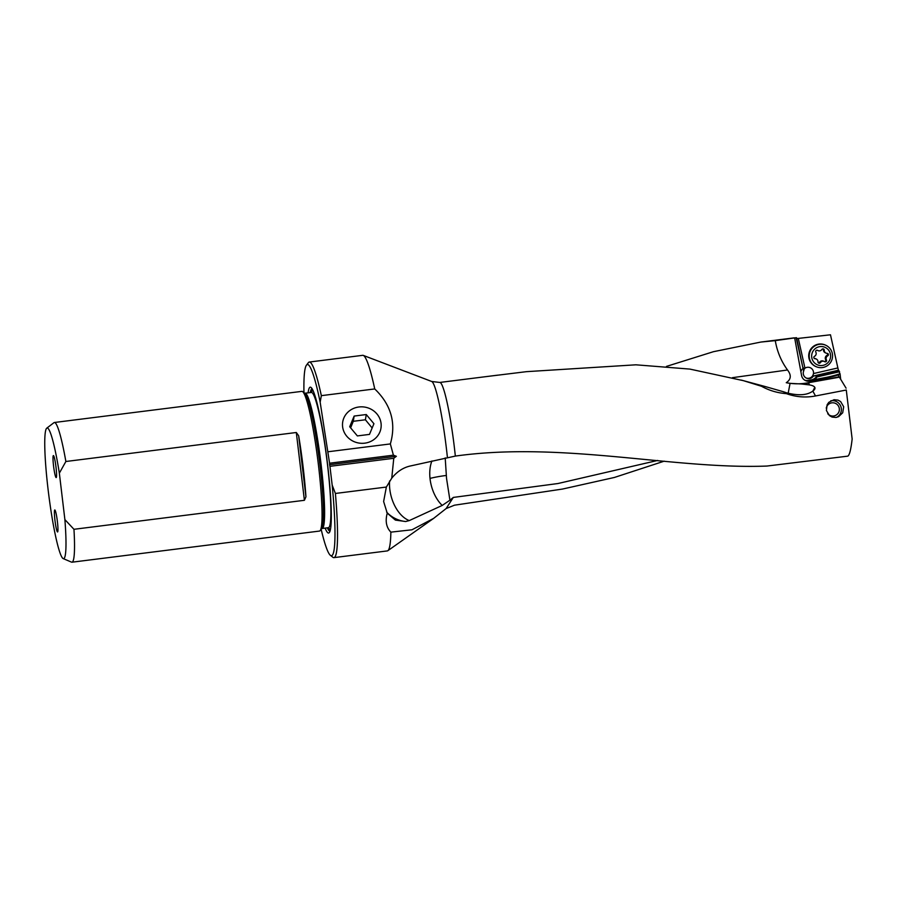 <?xml version="1.0" encoding="UTF-8"?>
<svg xmlns="http://www.w3.org/2000/svg" width="897" height="897" viewBox="0 0 897 897"><rect width="100%" height="100%" fill="white"/><g stroke="black" fill="none" stroke-linecap="round" stroke-linejoin="round"><path stroke-width="1.35" d="M666.46 366.402L713.463 351.691L760.847 342.06L775.277 340.636C777.116 351.512 781.197 361.3 787.521 369.99L732.412 377.682M794.361 337.956L775.277 340.636M800.886 371.728A7.098 7.041 -65.7 0 1 803.017 368.409L796.637 337.877L794.047 337.889M787.521 369.99C791.535 375.181 791.12 379.409 786.254 382.705A57.655 57.24 114.3 0 0 808.096 382.784L838.818 376.908L838.448 374.935L840.085 373.948L838.392 370.248L830.476 334.794L796.323 338.629M664.24 461.159L614.378 477.462L562.453 489.067L454.465 505.19L446.101 508.577L453.321 497.42L557.889 483.539L657.636 460.453M433.643 518.388L387.852 550.691A98.569 10.136 82.8 0 0 390.868 532.145L411.958 529.791L433.632 518.388L446.101 508.577M387.852 550.691A98.569 10.136 82.8 0 1 387.325 550.915L333.919 557.631A98.569 10.136 -97.2 0 0 335.4 493.462L332.182 485.131L329.939 466.317L393.772 458.289L396.362 456.293L393.402 455.183L329.569 463.211L320.162 402.192L321.339 395.655A98.569 10.136 -97.2 0 0 309.97 362.153A98.569 10.136 -97.2 0 0 309.319 362.04A98.569 10.136 -97.2 0 0 308.344 362.691L306.46 365.157A96.349 9.901 -97.2 0 0 303.96 392.651M335.4 493.462L386.36 487.049L383.624 501.524L387.235 513.162C385.105 521.146 386.315 527.47 390.879 532.145M321.16 529.297A96.349 9.901 -97.2 0 0 330.376 555.321L332.821 557.239A98.569 10.136 -97.2 0 0 333.269 557.519A98.569 10.136 -97.2 0 0 333.919 557.631M309.319 362.04L362.713 355.324A98.569 10.136 82.8 0 1 363.285 355.403A98.569 10.136 82.8 0 1 363.375 355.436A98.569 10.136 82.8 0 1 374.733 388.939L321.339 395.655M386.607 512.075A31.047 30.363 144 0 0 405.691 521.527L395.409 520.103L387.235 513.162M386.36 487.049L391.754 478.168C396.945 471.699 403.067 467.662 410.108 466.036L455.34 456.08A62.028 6.38 -97.2 0 0 440.203 382.514A62.028 6.38 -97.2 0 0 439.788 382.447L497.869 375.137M405.691 521.527L409.267 520.585A31.047 19.05 75.6 0 1 389.747 488.73A31.047 19.05 75.6 0 1 389.578 481.005M431.906 460.98A31.047 19.05 -104.4 0 0 430.011 478.415A31.047 19.05 -104.4 0 0 442.21 505.437L409.267 520.585M453.321 497.42L449.924 500.201L446.538 478.393L445.204 457.896M449.924 500.201L442.21 505.437M374.733 388.939C391.137 404.749 396.339 423.081 390.352 443.925L393.402 455.183M393.772 458.289L391.754 478.168M742.447 380.406L764.771 386.416L761.531 386.282C769.234 390.543 777.508 392.998 786.355 393.637L783.496 391.765L764.771 386.416M786.254 382.705L790.066 383.355L788.16 393.29M846.286 390.027L852.15 439.014L846.286 390.027L815.508 395.969L812.839 391.103C807.199 395.229 798.565 395.835 786.949 392.92A27.067 5.012 -160.7 0 1 783.698 391.832L783.496 391.765M484.391 376.83L526.483 371.661L635.883 364.81L689.883 369.093L743.355 380.653L761.531 386.282M852.15 439.014C850.928 449.632 849.47 455.351 847.766 456.147L766.969 466.048C673.995 469.636 562.924 441.1 455.34 456.08M786.355 393.637L787.566 394.052C796.738 397.124 806.044 397.763 815.508 395.969M835.881 417.453L838.594 416.657L842.698 412.777L843.685 406.756L840.635 401.587L838.067 400.14L834.053 399.703L828.839 402.305L827.135 404.726L826.406 410.501L829.445 415.614L832.124 417.094L835.881 417.453M850.535 425.245L849.952 420.48M846.073 388.166L839.413 377.188L808.096 382.784M812.839 391.103A24.746 6.346 -9.3 0 0 814.824 388.917A24.746 6.346 -9.3 0 0 814.734 387.257A24.746 6.346 -9.3 0 0 809.453 384.914L808.702 383.053M839.413 377.188L838.818 376.908M840.085 373.948L840.68 379.274M838.448 374.935A118.505 117.642 -65.7 0 1 830.566 377.043A118.505 117.642 -65.7 0 1 826.193 377.973L809.789 381.102A7.098 7.041 -65.7 0 1 801.57 375.473L794.708 338.191M838.93 370.495L817.223 375.507L816.909 377.065A7.098 7.041 -65.7 0 1 812.637 379.992L825.318 377.57A118.505 117.642 114.3 0 0 829.691 376.65A118.505 117.642 114.3 0 0 839.827 373.836M803.398 370.326L804.968 368.196A5.539 5.505 -65.7 0 1 813.478 373.567L812.682 376.179L838.392 370.248M817.223 375.507L812.682 376.179M817.021 376.908L839.603 371.694M804.856 380.227A7.098 7.041 114.3 0 0 808.287 380.429L811.751 379.756A7.098 7.041 114.3 0 0 816.281 376.785L817.167 375.484M813.164 376.404A5.539 5.505 -65.7 0 1 806.47 378.164A5.539 5.505 -65.7 0 1 803.891 370.551L803.219 367.557M803.028 368.364L796.144 337.62M806.111 377.985A5.539 5.505 114.3 0 0 813.478 373.567L837.876 367.938M798.408 338.831L804.968 368.196A5.539 5.505 114.3 0 0 803.645 369.452M808.455 383.097L801.402 383.961L790.066 383.355M801.402 383.961L809.453 384.914M364.765 443.163A19.375 18.209 -170.6 0 1 342.609 422.7A19.375 18.209 -170.6 0 1 358.901 406.991A19.375 18.209 -170.6 0 1 380.81 429.001A19.375 18.209 -170.6 0 1 364.765 443.163M328.201 451.74L390.352 443.925M396.362 456.293L329.58 464.691L329.569 463.211M329.939 466.317L329.58 464.691M320.162 402.192A96.349 9.901 -97.2 0 0 308.052 364.631A96.349 9.901 -97.2 0 0 306.46 365.157M330.376 555.321A96.349 9.901 -97.2 0 0 330.814 555.591A96.349 9.901 -97.2 0 0 332.182 485.131M308.12 392.808A73.509 7.557 82.8 0 1 311.08 387.47A73.509 7.557 82.8 0 1 327.495 463.749A73.509 7.557 82.8 0 1 329.334 532.549A73.509 7.557 82.8 0 1 325.14 528.109M296.313 432.5L65.873 461.495A70.403 7.232 -97.2 0 0 54.852 422.577A70.403 7.232 -97.2 0 0 54.381 422.498L301.885 391.361A70.403 7.232 82.8 0 1 302.681 391.641A70.403 7.232 82.8 0 1 318.401 464.691A70.403 7.232 82.8 0 1 320.162 530.598A70.403 7.232 82.8 0 1 319.467 531.069L71.951 562.206A70.403 7.232 -97.2 0 0 73.958 529.297L304.397 500.302L305.944 496.792A70.403 7.232 -97.2 0 0 303.074 466.619A70.403 7.232 -97.2 0 0 298.656 435.74L296.313 432.5L304.397 500.302M54.381 422.498A70.403 7.232 -97.2 0 0 53.966 422.678L46.767 428.161A65.84 6.772 -97.2 0 0 48.651 494.068A65.84 6.772 -97.2 0 0 63.16 558.584A65.84 6.772 -97.2 0 0 63.182 558.596A65.84 6.772 -97.2 0 0 64.887 519.598L59.348 473.156A65.84 6.772 -97.2 0 0 47.597 428.071A65.84 6.772 -97.2 0 0 46.767 428.161M64.887 519.598L73.958 529.297M65.873 461.495L59.348 473.156M54.863 509.978A11.089 1.144 82.8 0 1 57.352 521.168A11.089 1.144 82.8 0 1 57.565 531.966A11.089 1.144 82.8 0 1 57.486 531.955A11.089 1.144 82.8 0 1 55.009 520.765A11.089 1.144 82.8 0 1 54.795 509.967A11.089 1.144 82.8 0 1 54.863 509.978M53.472 455.598A11.089 1.144 82.8 0 1 55.962 466.799A11.089 1.144 82.8 0 1 56.163 477.585A11.089 1.144 82.8 0 1 56.096 477.574A11.089 1.144 82.8 0 1 53.607 466.384A11.089 1.144 82.8 0 1 53.394 455.586A11.089 1.144 82.8 0 1 53.472 455.598M827.729 413.719A6.649 6.615 69.5 0 0 839.244 408.146A6.649 6.615 69.5 0 0 826.249 408.169M836.733 417.307A8.869 8.824 69.5 0 0 830.824 400.791A8.869 8.824 69.5 0 0 830.779 400.791M816.057 366.649L815.575 366.436A11.751 11.672 -65.7 0 1 817.851 344.28A11.751 11.672 -65.7 0 1 825.24 345.009L825.722 345.233A11.751 11.672 114.3 0 0 809.273 354.797A11.751 11.672 114.3 0 0 823.446 367.378A11.751 11.672 114.3 0 0 825.722 345.233M819.062 346.769A9.531 9.463 114.3 0 0 811.886 358.183A9.531 9.463 114.3 0 0 823.211 365.326A9.531 9.463 114.3 0 0 830.387 353.911A9.531 9.463 114.3 0 0 819.062 346.769M827.191 353.373A1.289 1.289 -65.7 0 1 827.74 355.806A3.072 3.05 114.3 0 0 826.44 359.966A1.289 1.289 -65.7 0 1 824.612 361.67A3.072 3.05 114.3 0 0 820.385 362.646A1.289 1.289 -65.7 0 1 818.008 361.917A3.072 3.05 114.3 0 0 815.07 358.733A1.289 1.289 -65.7 0 1 814.532 356.288A3.072 3.05 114.3 0 0 815.822 352.129A1.289 1.289 -65.7 0 1 817.649 350.424A3.072 3.05 114.3 0 0 821.887 349.449A1.289 1.289 -65.7 0 1 824.253 350.189A3.072 3.05 114.3 0 0 827.191 353.373A1.289 1.289 114.3 0 1 826.911 355.436A3.072 3.05 -65.7 0 0 825.621 359.596A1.289 1.289 114.3 0 1 824.265 361.48M826.047 353.104L825.218 352.734A3.072 3.05 -65.7 0 1 823.435 349.808A1.289 1.289 114.3 0 0 823.054 348.843M818.03 350.626L817.201 350.256A3.072 3.05 -65.7 0 1 817.178 350.245M814.218 358.352A1.289 1.289 114.3 0 0 814.252 358.352A3.072 3.05 -65.7 0 1 815.395 358.621L816.225 359.002M818.389 362.881A1.289 1.289 114.3 0 0 819.555 362.276A3.072 3.05 -65.7 0 1 823.412 361.099L824.231 361.469M373.926 423.709L369.486 434.395L357.365 435.92L349.695 426.748L354.147 416.062L366.268 414.537L373.926 423.709M372.154 427.981L365.404 419.774L353.283 421.298L354.147 416.062M366.268 414.537L365.404 419.774M353.283 421.298L350.626 427.869M446.224 475.477A31.047 5.662 -6.1 0 0 445.932 475.511A31.047 5.662 -6.1 0 0 430.011 478.415M439.788 382.447L431.715 381.483A64.091 6.593 82.8 0 1 431.771 381.505A64.091 6.593 82.8 0 1 447.401 457.38M825.318 377.57L826.193 377.973M816.909 377.065L816.281 376.785M811.751 379.756L812.637 379.992M809.789 381.102L808.287 380.429M814.734 387.257A28.827 27.583 -27.1 0 1 812.805 391.137M786.949 392.92L787.566 394.052M327.327 527.84A71.805 7.378 -97.2 0 0 329.995 531.147M312.078 388.659A71.805 7.378 -97.2 0 0 310.295 392.538M312.728 389.847A70.56 7.254 -97.2 0 0 311.259 392.415M328.28 527.716A70.56 7.254 -97.2 0 0 330.343 529.847M330.466 529.219A69.955 7.187 82.8 0 1 328.526 527.671M311.506 392.393A69.955 7.187 82.8 0 1 313.008 390.419M311.36 392.404A68.183 7.008 82.8 0 1 327.349 463.424A68.183 7.008 82.8 0 1 328.38 527.705L322.101 528.501A68.183 7.008 -97.2 0 0 321.07 464.22A68.183 7.008 -97.2 0 0 305.081 393.189L311.708 392.438M305.081 393.189L304.543 393.099A68.71 7.064 82.8 0 1 319.881 464.399A68.71 7.064 82.8 0 1 321.608 528.714L320.162 530.598M305.944 496.792L298.656 435.74M824.253 350.189L823.435 349.808M815.07 358.733L814.252 358.352M820.385 362.646L819.555 362.276M826.44 359.966L825.621 359.596M827.74 355.806L826.911 355.436M760.847 342.06L793.957 337.889M431.715 381.483L363.285 355.403M741.247 380.081L743.355 380.642M304.543 393.11L302.681 391.641M63.182 558.596L71.513 562.127"/></g></svg>
